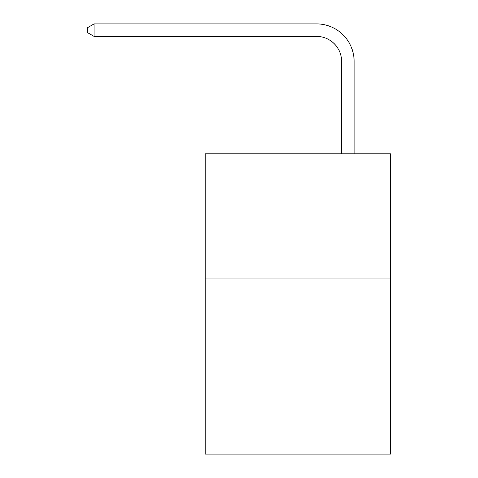 <?xml version="1.0" encoding="UTF-8"?>
<svg xmlns="http://www.w3.org/2000/svg" width="478" height="478" viewBox="0 0 478 478"><rect width="100%" height="100%" fill="white"/><g stroke="black" fill="none" stroke-linecap="round" stroke-linejoin="round"><path stroke-width="0.72" d="M390.406 278.919L390.406 454.1L205.217 454.1L205.217 153.785L390.406 153.785L390.406 278.919L205.217 278.919M341.609 153.785L341.609 61.441A25.023 25.023 0 0 0 316.579 36.412L94.1 36.412L87.594 32.659L87.594 27.652L94.1 23.9L316.579 23.9A37.541 37.541 0 0 1 354.12 61.441L354.12 153.785M341.609 61.441A25.023 25.023 0 0 0 316.579 36.412A25.023 25.023 0 0 1 341.609 61.441A25.023 25.023 0 0 0 316.579 36.412A25.023 25.023 0 0 1 341.609 61.441A25.023 25.023 0 0 0 316.579 36.412A25.023 25.023 0 0 1 341.609 61.441A25.023 25.023 0 0 0 316.579 36.412A25.023 25.023 0 0 1 341.609 61.441A25.023 25.023 0 0 0 316.579 36.412A25.023 25.023 0 0 1 341.609 61.441A25.023 25.023 0 0 0 316.579 36.412A25.023 25.023 0 0 1 341.609 61.441A25.023 25.023 0 0 0 316.579 36.412A25.023 25.023 0 0 1 341.609 61.441A25.023 25.023 0 0 0 316.579 36.412A25.023 25.023 0 0 1 341.609 61.441A25.023 25.023 0 0 0 316.579 36.412A25.023 25.023 0 0 1 341.609 61.441A25.023 25.023 0 0 0 316.579 36.412A25.023 25.023 0 0 1 341.609 61.441A25.023 25.023 0 0 0 316.579 36.412A25.023 25.023 0 0 1 341.609 61.441A25.023 25.023 0 0 0 316.579 36.412A25.023 25.023 0 0 1 341.609 61.441A25.023 25.023 0 0 0 316.579 36.412A25.023 25.023 0 0 1 341.609 61.441A25.023 25.023 0 0 0 316.579 36.412A25.023 25.023 0 0 1 341.609 61.441A25.023 25.023 0 0 0 316.579 36.412A25.023 25.023 0 0 1 341.609 61.441A25.023 25.023 0 0 0 316.579 36.412A25.023 25.023 0 0 1 341.609 61.441A25.023 25.023 0 0 0 316.579 36.412A25.023 25.023 0 0 1 341.609 61.441A25.023 25.023 0 0 0 316.579 36.412A25.023 25.023 0 0 1 341.609 61.441A25.023 25.023 0 0 0 316.579 36.412A25.023 25.023 0 0 1 341.609 61.441A25.023 25.023 0 0 0 316.579 36.412A25.023 25.023 0 0 1 341.609 61.441A25.023 25.023 0 0 0 316.579 36.412A25.023 25.023 0 0 1 341.609 61.441A25.023 25.023 0 0 0 316.579 36.412A25.023 25.023 0 0 1 341.609 61.441A25.023 25.023 0 0 0 316.579 36.412A25.023 25.023 0 0 1 341.609 61.441A25.023 25.023 0 0 0 316.579 36.412A25.023 25.023 0 0 1 341.609 61.441A25.023 25.023 0 0 0 316.579 36.412M94.1 36.412L94.1 23.9L316.579 23.9"/></g></svg>
